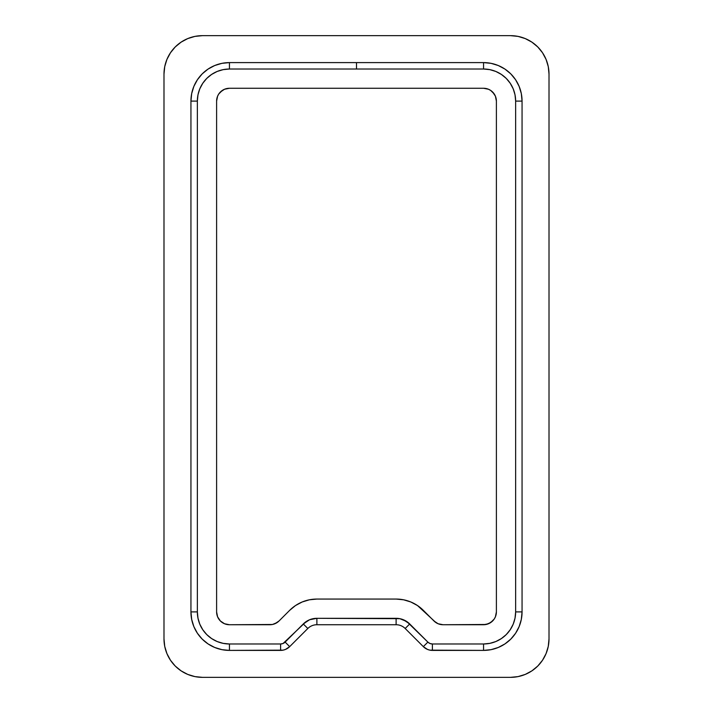 <?xml version="1.0" encoding="UTF-8"?>
<svg xmlns="http://www.w3.org/2000/svg" width="713" height="713" viewBox="0 0 713 713"><rect width="100%" height="100%" fill="white"/><g stroke="black" fill="none" stroke-linecap="round" stroke-linejoin="round"><path stroke-width="1.07" d="M223.169 69.642L229.443 69.018L483.557 69.018L489.813 69.633L495.838 71.46L501.382 74.428L506.248 78.412L510.232 83.278L513.2 88.822L515.027 94.847L515.642 101.103L515.642 611.897L515.027 618.153L513.2 624.178L510.232 629.722L506.248 634.588L501.382 638.572L495.838 641.54L489.813 643.367L483.557 643.982L432.399 643.982L429.948 643.491L427.862 642.101L406.802 621.558L399.859 618.688L316.893 618.314L309.531 619.775L306.198 621.558L283.052 643.491L280.601 643.982L229.443 643.982L223.187 643.367L217.162 641.54L211.618 638.572L206.752 634.588L202.768 629.722L199.8 624.178L197.973 618.153L197.358 611.897L197.358 101.103L197.973 94.847L199.8 88.822L202.768 83.278L206.752 78.412L211.618 74.428L217.162 71.46L223.187 69.633M222.313 622.565L224.533 623.75L229.443 624.731A12.834 12.834 0 0 1 216.609 611.897L217.59 616.807L220.37 620.97L224.533 623.75L229.443 624.731L272.473 624.481L277.099 622.565L279.041 620.97L289.674 610.337L295.503 605.551L302.16 601.995L309.389 599.802L316.893 599.063L396.107 599.063L403.611 599.802L410.84 601.995L417.497 605.551L435.901 622.565L438.121 623.75L443.031 624.731L486.061 624.481L490.687 622.565L494.225 619.027L495.41 616.807L496.391 611.897L496.391 101.103L495.41 96.193L494.225 93.973L490.687 90.435L488.467 89.25L483.557 88.269L229.443 88.269L224.533 89.25L222.313 90.435L218.775 93.973L217.59 96.193L216.609 101.103L216.609 611.897L216.609 101.103A12.834 12.834 0 0 1 229.443 88.269L224.533 89.25L220.37 92.03M510.508 677.35L202.492 677.35A38.502 38.502 0 0 1 163.99 638.848L163.99 74.152A38.502 38.502 0 0 1 202.492 35.65L510.508 35.65L202.492 35.65L194.979 36.39L187.76 38.582L181.102 42.138L175.264 46.924L170.478 52.762L166.922 59.42L164.73 66.639L163.99 74.152L163.99 638.848L164.73 646.361L166.922 653.58L170.478 660.238L175.264 666.076L181.102 670.862L187.76 674.418L194.979 676.61L202.492 677.35L510.508 677.35L518.021 676.61L525.24 674.418L531.898 670.862L537.736 666.076L542.522 660.238L546.078 653.58L548.27 646.361L549.01 638.848L549.01 74.152L548.27 66.639L546.078 59.42L542.522 52.762L537.736 46.924L531.898 42.138L525.24 38.582L518.021 36.39L510.508 35.65A38.502 38.502 0 0 1 549.01 74.152L549.01 638.848A38.502 38.502 0 0 1 510.508 677.35L518.021 676.61M166.922 653.58L170.478 660.238M181.102 670.862L187.76 674.418M531.898 670.862L537.736 666.076M546.078 653.58L548.27 646.361L549.01 638.848M546.078 59.42L542.522 52.762M531.898 42.138L525.24 38.582M202.492 35.65L194.979 36.39M181.102 42.138L175.264 46.924M166.922 59.42L164.73 66.639M190.941 101.103L197.358 101.103L197.358 611.897L190.941 611.897A38.502 38.502 0 0 0 229.443 650.399A38.502 38.502 0 0 1 190.941 611.897L190.941 101.103L190.941 611.897L191.681 619.41L193.874 626.629L197.43 633.287L202.216 639.124L208.053 643.91L214.711 647.466L221.93 649.659L229.443 650.399L283.097 650.149L285.512 649.418L289.674 646.638L307.82 628.492A12.834 12.834 0 0 1 316.893 624.731L396.107 624.731A12.834 12.834 0 0 1 405.18 628.492L423.326 646.638L427.488 649.418L429.903 650.149L483.557 650.399L491.07 649.659L498.289 647.466L504.947 643.91L510.784 639.124L515.57 633.287L519.126 626.629L521.319 619.41L522.059 611.897L522.059 101.103L521.319 93.59L519.126 86.371L515.57 79.713L510.784 73.876L504.947 69.09L498.289 65.534L491.07 63.341L483.557 62.601L229.443 62.601L221.93 63.341L214.711 65.534L208.053 69.09L202.216 73.876L197.43 79.713L193.874 86.371L191.681 93.59L190.941 101.103A38.502 38.502 0 0 1 229.443 62.601L356.5 62.601L356.5 69.018L229.443 69.018L229.443 62.601A38.502 38.502 0 0 0 190.941 101.103L197.358 101.103A32.085 32.085 0 0 1 229.443 69.018L229.443 62.601M510.232 83.278L513.2 88.822M399.859 618.688L396.107 618.314A19.251 19.251 0 0 1 409.717 623.955L403.469 619.775M309.531 619.775L303.283 623.955L307.82 628.492L289.674 646.638A12.834 12.834 0 0 1 280.601 650.399L229.443 650.399L229.443 643.982A32.085 32.085 0 0 1 197.358 611.897L190.941 611.897M202.768 629.722L199.8 624.178M440.527 624.481L443.031 624.731A12.834 12.834 0 0 1 433.959 620.97L438.121 623.75M495.41 616.807L496.391 611.897A12.834 12.834 0 0 1 483.557 624.731L488.467 623.75L492.63 620.97M495.41 96.193L492.63 92.03M490.687 90.435L488.467 89.25L483.557 88.269A12.834 12.834 0 0 1 496.391 101.103L496.391 611.897M217.59 96.193L216.609 101.103M217.59 616.807L220.37 620.97M274.879 623.75L279.041 620.97A12.834 12.834 0 0 1 269.969 624.731L229.443 624.731M295.503 605.551L302.16 601.995M433.959 620.97L423.326 610.337A38.502 38.502 0 0 0 396.107 599.063L403.611 599.802M409.717 623.955L405.18 628.492L409.717 623.955L427.862 642.101L423.326 646.638A12.834 12.834 0 0 0 432.399 650.399L432.399 643.982L483.557 643.982L483.557 650.399A38.502 38.502 0 0 0 522.059 611.897A38.502 38.502 0 0 1 483.557 650.399L432.399 650.399A12.834 12.834 0 0 1 423.326 646.638L405.18 628.492A12.834 12.834 0 0 0 396.107 624.731L316.893 624.731A12.834 12.834 0 0 0 307.82 628.492L303.283 623.955A19.251 19.251 0 0 1 316.893 618.314L316.893 624.731L316.893 618.314L396.107 618.314L396.107 624.731L396.107 618.314M522.059 611.897L515.642 611.897L515.642 101.103L522.059 101.103A38.502 38.502 0 0 0 483.557 62.601A38.502 38.502 0 0 1 522.059 101.103L522.059 611.897L515.642 611.897A32.085 32.085 0 0 1 483.557 643.982L483.557 650.399M396.107 599.063L316.893 599.063A38.502 38.502 0 0 0 289.674 610.337L279.041 620.97M229.443 88.269L483.557 88.269M483.557 624.731L443.031 624.731M229.443 650.399L229.443 643.982L280.601 643.982L280.601 650.399A12.834 12.834 0 0 0 289.674 646.638L285.138 642.101A6.417 6.417 0 0 1 280.601 643.982L280.601 650.399M289.674 646.638L285.138 642.101L303.283 623.955M432.399 650.399L432.399 643.982A6.417 6.417 0 0 1 427.862 642.101L423.326 646.638M483.557 62.601L356.5 62.601L356.5 69.018L483.557 69.018L483.557 62.601L483.557 69.018A32.085 32.085 0 0 1 515.642 101.103L522.059 101.103"/></g></svg>
